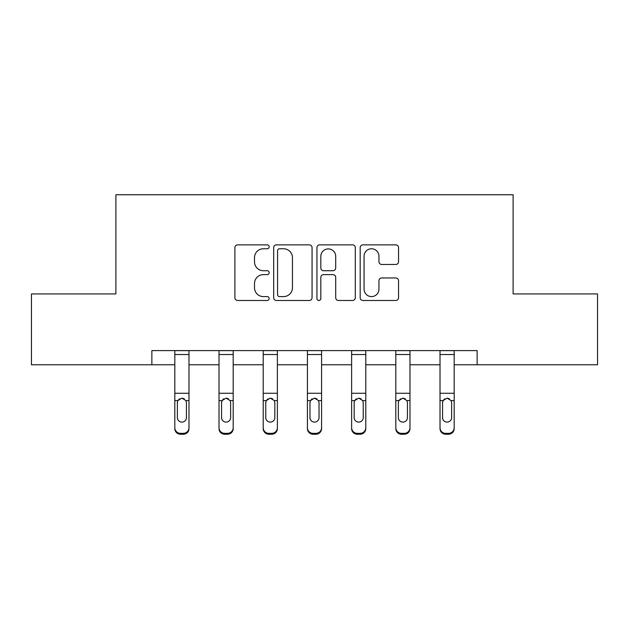 <?xml version="1.0" encoding="UTF-8"?>
<svg xmlns="http://www.w3.org/2000/svg" width="629" height="629" viewBox="0 0 629 629"><rect width="100%" height="100%" fill="white"/><g stroke="black" fill="none" stroke-linecap="round" stroke-linejoin="round"><path stroke-width="0.94" d="M269.165 246.82A1.95 1.95 0 0 0 267.223 244.87L237.676 244.87A2.783 2.783 0 0 0 234.892 247.653L234.892 297.714A2.783 2.783 0 0 0 237.676 300.489L267.223 300.489A1.95 1.95 0 0 0 269.165 298.547A1.95 1.95 0 0 0 267.223 296.597L263.394 296.597A8.9 8.9 0 0 1 254.501 287.697L254.501 283.53A8.9 8.9 0 0 1 263.394 274.629L267.223 274.629A1.95 1.95 0 0 0 269.165 272.679A1.95 1.95 0 0 0 267.223 270.729L263.394 270.729A8.9 8.9 0 0 1 254.501 261.837L254.501 257.662A8.9 8.9 0 0 1 263.394 248.762L267.223 248.762A1.95 1.95 0 0 0 269.165 246.82M395.775 264.479A2.783 2.783 0 0 0 398.558 261.695L398.558 247.653A2.783 2.783 0 0 0 395.775 244.87L362.964 244.87A2.783 2.783 0 0 0 360.181 247.653L360.181 297.714A2.783 2.783 0 0 0 362.964 300.489L395.775 300.489A2.783 2.783 0 0 0 398.558 297.714L398.558 280.746A2.783 2.783 0 0 0 395.775 277.963L381.732 277.963A2.783 2.783 0 0 0 378.949 280.746L378.949 289.159A7.438 7.438 0 0 1 371.511 296.597A7.438 7.438 0 0 1 364.073 289.159L364.073 256.2A7.438 7.438 0 0 1 371.511 248.762A7.438 7.438 0 0 1 378.949 256.2L378.949 261.695A2.783 2.783 0 0 0 381.732 264.479L395.775 264.479M151.864 364.765L31.45 364.765L31.45 293.932L115.885 293.932L115.885 194.762L513.115 194.762L513.115 293.932L597.55 293.932L597.55 364.765L477.136 364.765L477.136 350.597L151.864 350.597L151.864 364.765L174.815 364.765M312.063 247.653A2.783 2.783 0 0 0 309.287 244.87L276.469 244.87A2.783 2.783 0 0 0 273.686 247.653L273.686 297.714A2.783 2.783 0 0 0 276.469 300.489L309.287 300.489A2.783 2.783 0 0 0 312.063 297.714L312.063 247.653M319.713 244.87L352.531 244.87A2.783 2.783 0 0 1 355.314 247.653L355.314 297.714A2.783 2.783 0 0 1 352.531 300.489L338.488 300.489A2.783 2.783 0 0 1 335.705 297.714L335.705 277.405A2.783 2.783 0 0 0 332.922 274.629L323.605 274.629A2.783 2.783 0 0 0 320.829 277.405L320.829 298.547A1.95 1.95 0 0 1 318.879 300.489A1.95 1.95 0 0 1 316.937 298.547L316.937 247.653A2.783 2.783 0 0 1 319.713 244.87M188.983 364.765L219.018 364.765M233.186 364.765L263.213 364.765M277.381 364.765L307.416 364.765M321.584 364.765L351.619 364.765M365.787 364.765L395.814 364.765M409.982 364.765L440.017 364.765M454.185 364.765L477.136 364.765M279.528 248.762A1.95 1.95 0 0 0 277.578 250.712L277.578 294.647A1.95 1.95 0 0 0 279.528 296.597L283.561 296.597A8.9 8.9 0 0 0 292.461 287.697L292.461 257.662A8.9 8.9 0 0 0 283.561 248.762L279.528 248.762M335.705 256.341A7.438 7.438 0 0 0 328.267 248.903A7.438 7.438 0 0 0 320.829 256.341L320.829 267.954A2.783 2.783 0 0 0 323.605 270.729L332.922 270.729A2.783 2.783 0 0 0 335.705 267.954L335.705 256.341M174.815 401.483L174.815 427.728A5.669 5.622 -0 0 0 180.484 433.35L183.314 433.35A5.669 5.622 -0 0 0 188.983 427.728L188.983 428.616A5.669 5.622 180 0 1 183.314 434.238L183.314 433.35M186.436 417.609L186.436 402.686L186.436 417.609A4.537 4.497 180 0 1 181.899 422.106A4.537 4.497 180 0 0 186.436 417.609M177.37 418.497L177.37 417.609A4.537 4.497 180 0 0 181.899 422.106M179.532 398.794L177.865 400.594L177.37 402.332M184.266 398.794L181.899 398.126L185.932 400.594L186.436 402.686M188.983 350.597L188.983 427.728M174.815 350.597L174.815 427.728M180.484 433.35L180.484 434.238L183.314 434.238M180.484 434.238A5.669 5.622 180 0 1 174.815 428.616M174.815 400.594L177.865 400.594L177.37 402.686L177.37 417.609M177.865 400.594L181.899 398.126M219.018 401.483L219.018 427.728A5.669 5.622 -0 0 0 224.687 433.35L227.517 433.35A5.669 5.622 -0 0 0 233.186 427.728L233.186 428.616A5.669 5.622 180 0 1 227.517 434.238L227.517 433.35M230.631 417.609L230.631 402.686L230.631 417.609A4.537 4.497 180 0 1 226.102 422.106A4.537 4.497 180 0 0 230.631 417.609M221.565 418.497L221.565 417.609A4.537 4.497 180 0 0 226.102 422.106M223.735 398.794L222.068 400.594L221.565 402.332M228.469 398.794L226.102 398.126L230.128 400.594L230.631 402.686M263.213 401.483L263.213 427.728A5.669 5.622 -0 0 0 268.882 433.35L271.72 433.35A5.669 5.622 -0 0 0 277.381 427.728L277.381 428.616A5.669 5.622 180 0 1 271.72 434.238L271.72 433.35M274.834 417.609L274.834 402.686L274.834 417.609A4.537 4.497 180 0 1 270.297 422.106A4.537 4.497 180 0 0 274.834 417.609M265.768 418.497L265.768 417.609A4.537 4.497 180 0 0 270.297 422.106M267.938 398.794L266.271 400.594L265.768 402.332M272.664 398.794L270.297 398.126L274.33 400.594L274.834 402.686M233.186 350.597L233.186 427.728M219.018 350.597L219.018 427.728M224.687 433.35L224.687 434.238L227.517 434.238M224.687 434.238A5.669 5.622 180 0 1 219.018 428.616M219.018 400.594L222.068 400.594L221.565 402.686L221.565 417.609M222.068 400.594L226.102 398.126M277.381 350.597L277.381 427.728M263.213 350.597L263.213 427.728M268.882 433.35L268.882 434.238L271.72 434.238M268.882 434.238A5.669 5.622 180 0 1 263.213 428.616M263.213 400.594L266.271 400.594L265.768 402.686L265.768 417.609M266.271 400.594L270.297 398.126M307.416 401.483L307.416 427.728A5.669 5.622 -0 0 0 313.085 433.35L315.915 433.35A5.669 5.622 -0 0 0 321.584 427.728L321.584 428.616A5.669 5.622 180 0 1 315.915 434.238L315.915 433.35M319.037 417.609L319.037 402.686L319.037 417.609A4.537 4.497 180 0 1 314.5 422.106A4.537 4.497 180 0 0 319.037 417.609M309.963 418.497L309.963 417.609A4.537 4.497 180 0 0 314.5 422.106M312.133 398.794L310.467 400.594L309.963 402.332M316.867 398.794L314.5 398.126L318.533 400.594L319.037 402.686M351.619 401.483L351.619 427.728A5.669 5.622 -0 0 0 357.28 433.35L360.118 433.35A5.669 5.622 -0 0 0 365.787 427.728L365.787 428.616A5.669 5.622 180 0 1 360.118 434.238L360.118 433.35M363.232 417.609L363.232 402.686L363.232 417.609A4.537 4.497 180 0 1 358.703 422.106A4.537 4.497 180 0 0 363.232 417.609M354.166 418.497L354.166 417.609A4.537 4.497 180 0 0 358.703 422.106M356.336 398.794L354.67 400.594L354.166 402.332M361.062 398.794L358.703 398.126L362.729 400.594L363.232 402.686M395.814 401.483L395.814 427.728A5.669 5.622 -0 0 0 401.483 433.35L404.313 433.35A5.669 5.622 -0 0 0 409.982 427.728L409.982 428.616A5.669 5.622 180 0 1 404.313 434.238L404.313 433.35M407.435 417.609L407.435 402.686L407.435 417.609A4.537 4.497 180 0 1 402.898 422.106A4.537 4.497 180 0 0 407.435 417.609M398.369 418.497L398.369 417.609A4.537 4.497 180 0 0 402.898 422.106M400.531 398.794L398.872 400.594L398.369 402.332M405.265 398.794L402.898 398.126L406.932 400.594L407.435 402.686M321.584 350.597L321.584 427.728M307.416 350.597L307.416 427.728M313.085 433.35L313.085 434.238L315.915 434.238M313.085 434.238A5.669 5.622 180 0 1 307.416 428.616M307.416 400.594L310.467 400.594L309.963 402.686L309.963 417.609M310.467 400.594L314.5 398.126M365.787 350.597L365.787 427.728M351.619 350.597L351.619 427.728M357.28 433.35L357.28 434.238L360.118 434.238M357.28 434.238A5.669 5.622 180 0 1 351.619 428.616M351.619 400.594L354.67 400.594L354.166 402.686L354.166 417.609M354.67 400.594L358.703 398.126M409.982 350.597L409.982 427.728M395.814 350.597L395.814 427.728M401.483 433.35L401.483 434.238L404.313 434.238M401.483 434.238A5.669 5.622 180 0 1 395.814 428.616M395.814 400.594L398.872 400.594L398.369 402.686L398.369 417.609M398.872 400.594L402.898 398.126M440.017 401.483L440.017 427.728A5.669 5.622 -0 0 0 445.686 433.35L448.516 433.35A5.669 5.622 -0 0 0 454.185 427.728L454.185 428.616A5.669 5.622 180 0 1 448.516 434.238L448.516 433.35M451.63 417.609L451.63 402.686L451.63 417.609A4.537 4.497 180 0 1 447.101 422.106A4.537 4.497 180 0 0 451.63 417.609M442.564 418.497L442.564 417.609A4.537 4.497 180 0 0 447.101 422.106M444.734 398.794L443.068 400.594L442.564 402.332M449.468 398.794L447.101 398.126L451.135 400.594L451.63 402.686M454.185 350.597L454.185 427.728M440.017 350.597L440.017 427.728M445.686 433.35L445.686 434.238L448.516 434.238M445.686 434.238A5.669 5.622 180 0 1 440.017 428.616M440.017 400.594L443.068 400.594L442.564 402.686L442.564 417.609M443.068 400.594L447.101 398.126M174.815 350.652L188.983 350.652M185.932 400.594L188.983 400.594M174.815 393.267L188.983 393.267M174.815 354.536L188.983 354.536M219.018 350.652L233.186 350.652M230.128 400.594L233.186 400.594M219.018 393.267L233.186 393.267M219.018 354.536L233.186 354.536M263.213 350.652L277.381 350.652M274.33 400.594L277.381 400.594M263.213 393.267L277.381 393.267M263.213 354.536L277.381 354.536M307.416 350.652L321.584 350.652M318.533 400.594L321.584 400.594M307.416 393.267L321.584 393.267M307.416 354.536L321.584 354.536M351.619 350.652L365.787 350.652M362.729 400.594L365.787 400.594M351.619 393.267L365.787 393.267M351.619 354.536L365.787 354.536M395.814 350.652L409.982 350.652M406.932 400.594L409.982 400.594M395.814 393.267L409.982 393.267M395.814 354.536L409.982 354.536M440.017 350.652L454.185 350.652M451.135 400.594L454.185 400.594M440.017 393.267L454.185 393.267M440.017 354.536L454.185 354.536"/></g></svg>

